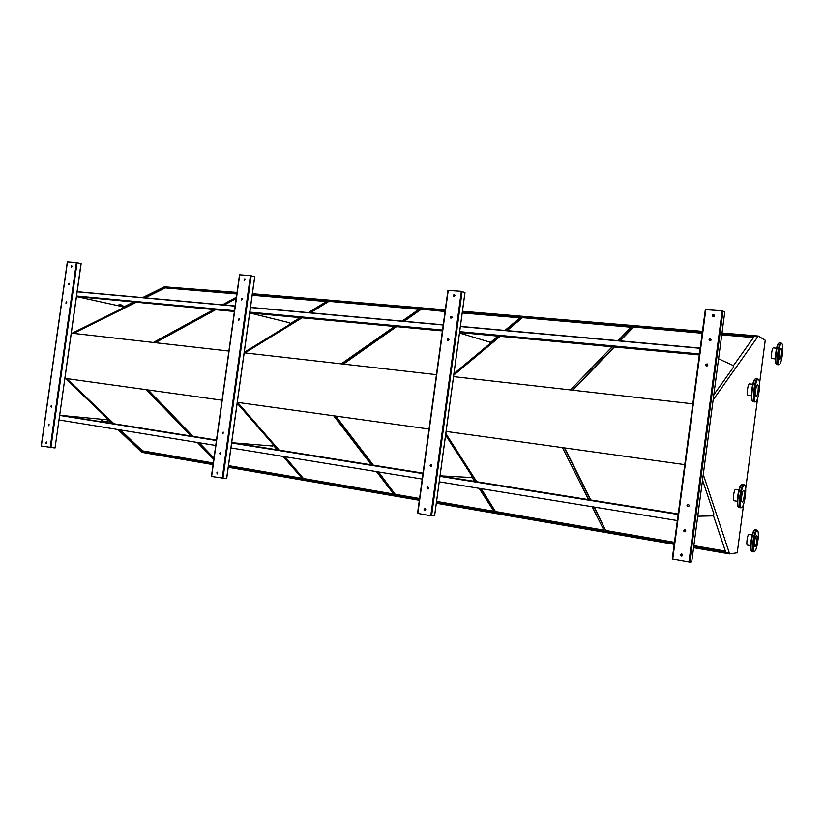 <?xml version="1.0" encoding="UTF-8"?>
<svg xmlns="http://www.w3.org/2000/svg" width="824" height="824" viewBox="0 0 824 824"><rect width="100%" height="100%" fill="white"/><g stroke="black" fill="none" stroke-linecap="round" stroke-linejoin="round"><path stroke-width="1.24" d="M713.141 399.918L758.265 336.017L765.239 340.25L759.553 383.428M757.524 398.837L745.699 488.601M743.66 504.061L737.243 552.77L729.549 553.893L693.581 547.682M684.765 464.643L446.093 431.416M692.829 403.842L453.55 376.619M429.036 429.047L237.291 402.349M436.442 374.673L244.182 352.806M222.037 400.227L64.9 378.35M228.887 351.065L71.307 333.133M702.192 333.246L633.182 326.984L619.854 340.837M613.973 346.956L572.423 390.143M633.192 327.416L620.256 340.878M614.374 346.997L572.855 390.195M733.411 365.681L753.806 337.15L721.803 334.451M702.254 332.803L633.182 326.984M753.507 337.572L721.742 334.894M693.798 546.075L725.532 551.544L713.512 515.855M594.32 507.069L605.928 530.955L674.413 542.738M606.052 530.543L674.465 542.305M693.849 545.643L725.378 551.06M564.378 447.885L590.396 499.911M593.96 507.018L605.928 530.955M564.77 447.937L590.777 499.962M631.019 327.231L522.066 317.621L506.544 330.568M499.704 336.285L453.828 374.57M522.086 318.033L507.028 330.62M500.199 336.326L453.756 375.116M618.041 340.673L631.4 326.84L522.066 317.621M570.486 389.927L612.139 346.78M481.195 488.663L495.78 511.992L604.167 530.646L592.137 506.719M588.573 499.612L562.442 447.617M495.914 511.601L603.93 530.182M445.733 434.042L476.303 481.649M480.752 488.591L495.78 511.992M445.805 433.496L476.746 481.721M445.053 311.534L420.879 309.093L403.616 321.247M396.025 326.592L342.825 364.023M420.92 309.494L404.162 321.298M396.571 326.644L343.402 364.095M504.906 330.424L520.449 317.487L462.264 312.584M445.104 311.142L420.879 309.093M520.006 317.858L462.202 312.976M489.683 343.093L498.046 336.12M436.514 501.795L494.184 511.714L479.115 488.323M474.645 481.391L471.575 476.612M378.525 471.946L395.51 494.73L419.509 498.86M395.654 494.369L419.571 498.479M436.566 501.404L493.885 511.261M335.286 415.996L372.85 465.107M378.02 471.864L395.51 494.73M335.811 416.068L373.354 465.189M418.911 309.319L328.364 301.306L309.7 312.739M301.502 317.765L244.306 352.816M328.405 301.677L310.298 312.79M302.099 317.817L244.934 352.888M402.122 321.113L419.406 308.969L328.364 301.306M341.249 363.848L394.511 326.448M284.919 456.712L303.85 478.95L394.057 494.482L376.527 471.627M371.346 464.86L333.71 415.77M303.994 478.6L393.707 494.029M237.261 402.596L278.625 450.028M284.373 456.62L303.85 478.95M237.58 402.39L279.171 450.12M236.272 298.051L223.665 304.942M214.992 309.68L154.685 342.619M236.21 298.484L224.303 305.004M215.631 309.742L155.345 342.691M308.331 312.615L327.004 301.193L252.237 294.889M326.469 301.522L252.196 295.25M289.708 324.007L300.121 317.631M228.444 465.972L302.511 478.723L283.003 456.403M277.245 449.811L272.96 444.909M228.495 465.622L302.12 478.281M147.609 389.865L192.435 436.246M198.646 442.673L213.921 458.474M148.207 389.948L193.022 436.339M199.223 442.766L213.983 458.041M758.265 336.017L721.999 332.989M702.439 331.351L462.439 311.276M445.279 309.834L252.402 293.704M237.055 292.417L164.161 286.814L236.982 292.932M674.197 544.334L436.318 503.227M419.323 500.281L228.269 467.27M213.066 464.643L141.738 452.314L117.925 429.531M757.833 336.635L721.917 333.617M702.357 331.979L462.357 311.843M445.207 310.401L252.329 294.219M236.972 293.045L164.161 286.814M757.822 336.779L721.896 333.761M702.347 332.123L462.346 311.966M445.187 310.524L252.319 294.333M236.89 293.591L165.202 287.555L144.56 297.773M135.507 302.253L72.8 333.308M153.377 342.475L213.725 309.567M222.408 304.829L236.395 297.207M122.725 307.414L133.529 302.068M142.583 297.598L164.182 286.927M213.797 459.411L197.389 442.467M191.178 436.04L146.301 389.68M119.882 429.85L142.243 451.14L213.241 463.356M65.941 378.494L113.3 423.588M111.333 423.268L106.976 419.128M729.549 553.893L729.322 552.976L693.695 546.837M674.31 543.49L436.421 502.465M419.426 499.54L228.361 466.59M213.159 463.964L141.089 451.531M729.322 552.976L703.263 474.5M729.291 553.131L693.674 546.981M674.289 543.634L436.401 502.599M419.406 499.663L228.341 466.703M213.148 464.087L141.028 451.645M120.489 429.943L142.398 450.821L213.292 463.006M66.569 378.587L113.918 423.68M236.849 293.952L165.263 287.906L145.22 297.835M136.176 302.315L73.49 333.38M67.321 261.939L41.221 446.011L67.321 261.939L76.385 262.588L80.999 263.762M81.01 263.701L55.043 447.968L41.221 446.011M48.256 424.834L48.791 425.751L48.915 424.113L48.256 424.834M69.422 284.115L69.031 283.271L68.608 284.846L69.422 284.115M50.903 406.181L51.418 407.087L51.572 405.459L50.903 406.181M66.785 302.707L66.373 301.852L65.992 303.448L66.785 302.707M45.722 442.673L46.288 443.6L46.36 441.963L45.722 442.673M71.935 266.337L71.564 265.503L71.101 267.069L71.935 266.337M48.925 425.73L49.08 424.154M68.794 284.867L69.134 283.322M51.551 407.077L51.737 405.501M66.167 303.459L66.486 301.903M46.412 443.58L46.535 441.994M71.297 267.1L71.657 265.555M65.539 378.649L107.11 418.201L106.893 419.735L63.664 415.646M234.397 311.493L76.478 296.568L122.817 306.724L122.601 308.248L72.121 333.226M239.516 274.804L211.418 476.468L239.516 274.804L250.424 275.577L254.678 276.802M211.418 476.468L226.61 478.61M219.514 453.344L220.224 454.354L220.245 452.561L219.514 453.344M242.452 299.133L242.029 298.237L241.422 299.905L242.452 299.133M222.356 432.899L223.026 433.908L223.129 432.116L222.356 432.899M239.609 319.506L239.166 318.589L238.62 320.289L239.609 319.506M216.784 472.904L217.536 473.924L217.474 472.131L216.784 472.904M245.161 279.655L244.78 278.78L244.1 280.428L245.161 279.655M220.296 454.354L219.781 453.354L220.43 452.592M241.638 299.957L241.267 299.081L242.071 298.257M223.129 433.908L222.624 432.93L223.294 432.147M238.826 320.33L238.435 319.434L239.218 318.61M217.598 473.913L217.062 472.914L217.69 472.152M244.1 280.428L244.8 278.79M447.937 290.388L417.541 513.352L447.937 290.388L461.327 291.315L464.952 292.572M417.541 513.352L430.777 515.773L434.588 515.783M427.017 487.89L428.14 488.993C429.077 488.004 428.913 487.365 427.666 487.077L427.017 487.89M452.046 317.333L451.81 316.529C450.584 316.169 450.151 316.653 450.522 317.982L452.046 317.333M430.097 465.272L431.096 466.394C432.147 465.56 432.075 464.901 430.87 464.427L430.097 465.272M448.977 339.869L448.668 338.994C447.401 338.767 447.02 339.292 447.525 340.58L448.977 339.869M424.072 509.531L425.287 510.602C426.111 509.51 425.884 508.892 424.618 508.758L424.072 509.531M454.982 295.785L454.797 295.054C453.602 294.58 453.138 295.023 453.396 296.393L454.982 295.785M427.986 489.023L427.244 487.89L428.037 487.046M450.965 318.229L450.491 317.25L451.573 316.354M431.024 466.405L430.324 465.292L431.158 464.437M447.926 340.755L447.422 339.756L448.472 338.87M425.071 510.674L424.298 509.531L425.06 508.696M453.87 296.681L453.427 295.723L454.539 294.827M705.323 309.608L722.195 310.792L724.77 312.018L691.717 561.783L689.75 562.081L672.26 558.95L705.323 309.608M683.652 530.615L684.095 531.665C685.681 531.964 686.114 531.377 685.393 529.904L683.652 530.615M711.174 339.828L709.413 338.87C708.681 340.302 709.114 340.889 710.71 340.6L711.174 339.828M687.01 505.308L687.597 506.461C689.214 506.472 689.544 505.823 688.596 504.494L687.01 505.308M707.837 365.032L706.189 363.981C705.293 365.331 705.653 365.959 707.26 365.877L707.837 365.032M680.449 554.83L680.768 555.798C682.313 556.313 682.828 555.798 682.293 554.243L680.449 554.83M714.367 315.726L712.523 314.861C711.926 316.354 712.41 316.88 713.975 316.447L714.367 315.726M689.173 505.215L689.183 505.761M684.929 531.902L683.796 530.605L684.723 529.678M709.598 340.745L709.093 339.704L710.679 338.788M688.194 506.585L687.154 505.308L688.164 504.37M706.333 365.969L705.756 364.877L707.27 363.94M681.798 556.118L680.593 554.809L681.427 553.903M712.719 316.632L712.657 314.933L713.934 314.737M237.168 403.255L273.043 444.352L272.806 446.021L233.892 442.879M249.724 312.945L289.873 322.843L289.636 324.502L244.254 352.291M445.599 435.072L471.699 475.664L471.452 477.498L440.047 475.808M459.483 333.009L489.806 342.125L489.559 343.948L453.952 373.622M702.522 480.104L713.841 513.816L713.574 515.855L697.743 516.226M718.579 358.77L733.422 365.619L733.154 367.648L713.821 394.768M700.194 348.315L460.358 326.562M443.209 325.006L250.403 307.527M235.149 306.147L77.023 291.809M699.442 353.949L459.668 331.65M442.529 330.053L249.765 312.121M234.51 310.7L76.436 296.001M699.319 354.928L459.545 332.525M442.406 330.929L249.734 312.924M678.224 513.96L440.047 475.85M423.021 473.131L231.709 442.529M216.485 440.088L59.699 415.111M678.152 514.485L439.975 476.334M422.959 473.604L231.565 442.952M216.424 440.521L59.534 415.389M677.349 520.583L439.233 481.824M422.218 479.053L230.875 447.916M215.744 445.454L58.885 419.921M700.225 348.119L460.379 326.386M443.24 324.831L250.506 307.373M235.17 305.982L77.168 291.675M743.691 490.548L743.712 490.548C745.349 490.507 743.712 502.455 742.156 501.971C740.529 502.043 742.125 490.167 743.691 490.548M756.504 535.651L756.556 535.651C757.998 535.6 756.401 546.827 755.031 546.374C753.62 546.456 755.124 535.507 756.504 535.651M779.689 359.274C778.381 358.831 779.689 348.119 780.998 348.573C782.429 348.511 781.152 359.738 779.782 359.305L779.689 359.274M756.123 396.138C754.588 395.85 756.03 384.231 757.555 384.726C759.182 384.674 757.761 396.632 756.195 396.159L756.123 396.138M751.035 545.704L747.419 545.097C745.977 545.179 747.481 534.261 748.892 534.405L752.569 535.003M737.758 501.311L734.091 500.755C732.423 500.817 734.019 488.982 735.616 489.374L739.324 489.909M751.797 395.685L748.099 395.283C746.431 395.355 747.852 383.397 749.449 383.891L749.531 383.912M775.775 358.934L772.119 358.605C770.656 358.687 771.934 347.45 773.334 347.903L773.427 347.934M67.455 261.919L41.344 446.052M76.385 262.588L50.171 447.628M77.096 262.702L50.882 447.72M71.42 265.637L71.225 267.038M68.907 283.404L68.701 284.795M66.27 301.986L66.075 303.376M51.593 405.562L51.397 406.963M48.946 424.206L48.75 425.606M46.422 442.045L46.226 443.446M71.286 265.75L71.121 266.904M68.763 283.518L68.598 284.671M66.136 302.089L65.971 303.242M51.459 405.666L51.294 406.819M48.812 424.308L48.647 425.462M46.288 442.148L46.123 443.302M254.688 276.73L226.6 478.651M239.712 274.773L211.603 476.529M250.424 275.577L222.192 478.425M251.176 275.7L222.954 478.517M464.963 292.52L434.578 515.824M448.235 290.336L417.82 513.455M461.327 291.315L430.777 515.773M462.12 291.449L431.57 515.865M705.828 309.567L672.734 559.084M722.195 310.792L688.936 561.989M723.019 310.936L689.77 562.081M108.562 420.642L104.555 422.063L101.033 419.179M100.219 419.097L104.514 422.053M104.112 421.97L105.565 421.785M101.682 419.241C103.515 422.063 105.791 422.516 108.5 420.58M117.842 305.642L120.891 304.746L124.105 306.724M120.809 304.746L117.111 305.477M124.002 306.775C122.374 305.004 120.551 304.674 118.553 305.786M742.568 485.779L742.836 486.84M738.438 506.842C735.76 505.617 738.562 485.192 741.456 484.8M744.402 485.161C741.301 484.769 738.304 507.502 741.476 507.368C744.566 507.46 747.481 485.305 744.402 485.161M743.928 484.553L743.959 484.553C743.639 486.685 744.649 481.319 741.353 491.197C738.479 507.265 741.868 508.748 740.786 507.811C737.47 507.965 740.745 483.678 743.928 484.553M742.352 484.327L742.342 484.327C739.118 483.441 735.832 507.718 739.169 507.563L740.776 507.811M740.055 507.079L740.57 506.338M743.372 485.903L743.073 485.037M742.342 484.316L743.99 484.563M751.56 550.937C749.119 550.02 751.962 530.265 754.547 530.192M757.174 530.594C754.393 530.677 751.591 551.998 754.434 551.441C757.205 551.101 759.944 530.285 757.174 530.594M756.731 530.007L756.916 530.079C757.153 531.645 756.638 526.279 753.538 541.523C752.858 555.984 754.444 550.102 753.713 551.853C750.829 552.039 753.919 529.647 756.731 530.007M756.823 530.017L755.206 529.77C752.384 529.399 749.294 551.771 752.188 551.596L753.692 551.853M753.033 551.06L753.527 550.288M756.226 531.449L755.979 530.553M776.476 364.074C774.004 363.353 776.218 343.567 778.793 343.299M778.175 362.169L777.702 363.312M779.03 364.311C781.564 365.784 784.283 345.081 781.76 343.577C779.226 341.826 776.435 363.034 779.03 364.311M778.453 364.764C775.765 363.93 778.433 342.012 781.111 342.959C781.729 343.67 780.39 341.291 778.33 352.981C777.289 364.836 779.37 365.125 778.762 364.692L778.453 364.764M779.391 364.352L777.125 364.672M781.07 342.959L779.566 342.825C776.878 341.878 774.22 363.786 776.919 364.61L777.073 364.672M777.949 364.084L778.412 363.271M780.513 344.432L780.246 343.557M752.59 401.154C749.881 400.062 752.281 379.607 755.175 379.091M755.423 401.515C758.368 402.699 761.273 380.616 758.337 379.37C755.392 377.886 752.405 400.546 755.423 401.515M754.805 401.988C751.643 401.473 754.599 377.701 757.699 378.741C758.255 380.369 757.112 374.57 754.228 392.08C754.259 405.923 755.443 400.186 755.021 401.968L754.805 401.988M755.814 401.515L753.332 401.844M757.668 378.741L756.072 378.577C752.961 377.536 750.005 401.288 753.188 401.803L753.301 401.834M754.207 401.319L754.702 400.557M757.112 380.111L756.803 379.267M81.123 263.732L55.043 447.968M254.76 276.761L226.682 478.651M464.993 292.53L434.608 515.824M722.998 310.926L689.75 562.081M108.603 420.683L104.555 422.063M103.587 421.909L100.137 419.097M120.891 304.746L124.146 306.703M119.799 304.653L117.06 305.467M752.817 550.267L753.321 549.237M755.742 532.386L755.546 531.233M780.06 345.4L779.834 344.267M749.449 383.891L753.136 384.272M773.334 347.903L776.97 348.222"/></g></svg>
